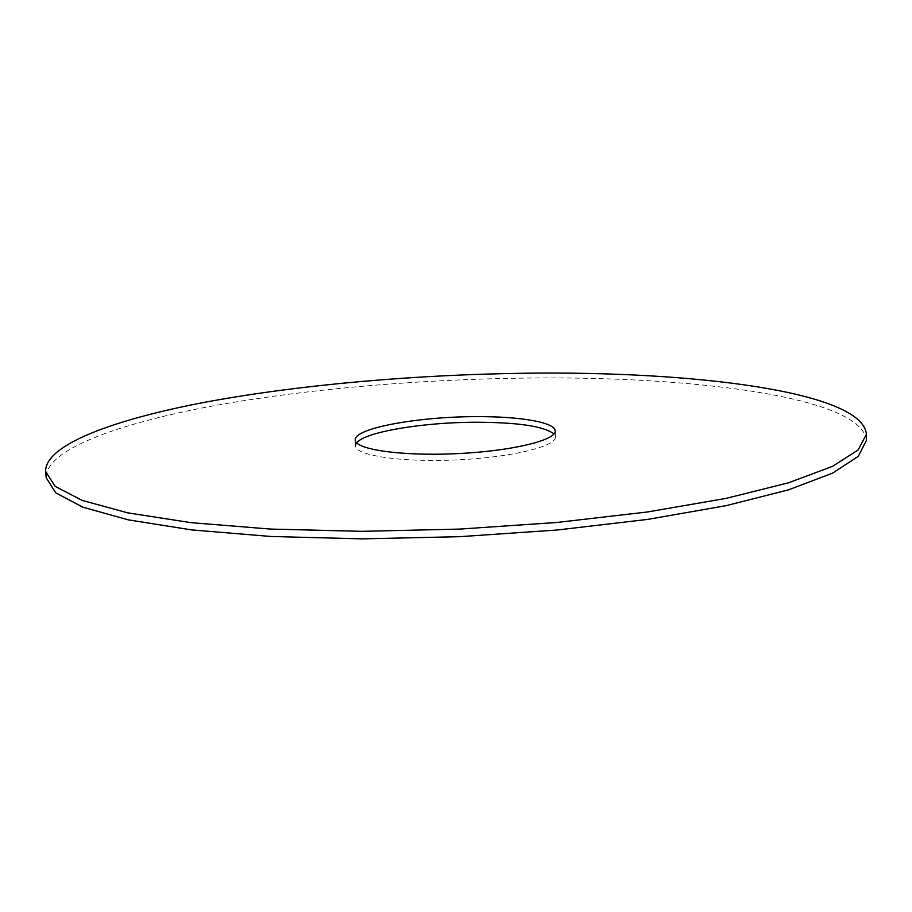 <?xml version="1.0" encoding="UTF-8"?>
<svg xmlns="http://www.w3.org/2000/svg" width="912" height="912" viewBox="0 0 912 912"><rect width="100%" height="100%" fill="white"/><g stroke="black" fill="none" stroke-linecap="round" stroke-linejoin="round"><path stroke-width="0.68" stroke-dasharray="4.56 3.42" d="M866.4 440.462C862.547 396.868 692.55 375.858 525.985 378.07C416.875 379.392 302.693 389.253 208.871 406.672C116.451 424.137 45.44 450.061 46.17 477.706M356.695 442.89L355.566 445.934C355.258 455.51 401.417 462.487 456.319 459.933C511.222 457.505 556.571 446.367 555.397 436.859L553.994 433.93M555.397 436.859L555.191 430.943M355.566 445.934L355.235 440.029"/><path stroke-width="1.37" d="M525.802 373.236C416.636 374.627 302.385 384.408 208.506 401.588C116.018 418.825 44.916 444.338 45.6 471.504L55.165 486.358L82.217 500.426L127.68 512.84L191.167 522.679L270.545 529.074L361.847 531.331L459.466 529.097L556.879 522.473L647.6 511.951L726.066 498.385L788.401 482.836L832.553 466.351L858.215 449.89L866.4 434.226C862.547 391.408 692.459 370.922 525.802 373.236M475.654 416.647C417.548 416.659 353.651 428.344 355.235 440.029C354.916 449.445 401.098 456.251 456.034 453.697C510.982 451.269 556.366 440.291 555.191 430.943C555.26 422.233 519.304 416.282 475.654 416.647M45.6 471.504L46.17 477.706L55.746 492.833L82.81 507.175L128.261 519.851L191.714 529.918L271.046 536.484L362.269 538.867L459.808 536.678L557.141 530.009L647.771 519.384L726.18 505.647L788.458 489.869L832.576 473.134L858.226 456.399L866.4 440.462L866.4 434.226M553.994 433.93C543.848 426.235 517.822 422.336 475.893 422.233C423.122 422.267 364.629 431.923 356.695 442.89"/></g></svg>
